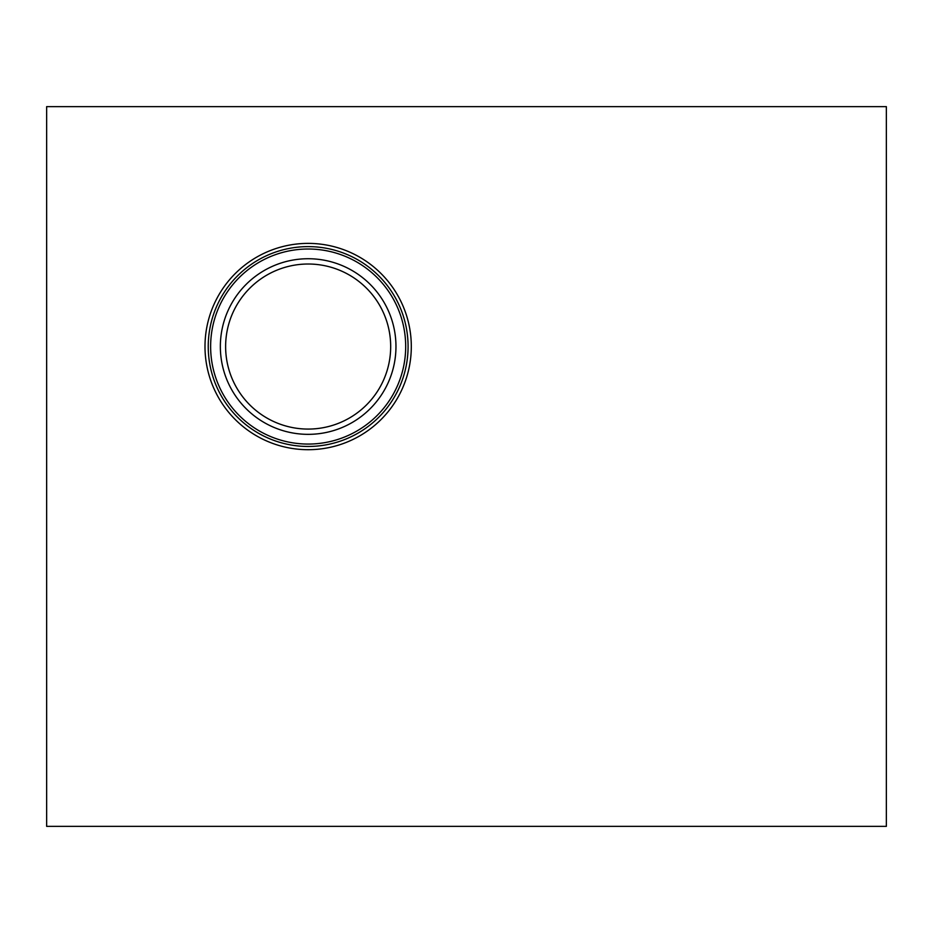 <?xml version="1.0" encoding="UTF-8"?>
<svg xmlns="http://www.w3.org/2000/svg" width="933" height="933" viewBox="0 0 933 933"><rect width="100%" height="100%" fill="white"/><g stroke="black" fill="none" stroke-linecap="round" stroke-linejoin="round"><path stroke-width="1.4" d="M308.158 243.385A103.166 103.166 0 0 1 397.493 398.123A103.166 103.166 0 0 1 218.812 398.123A103.166 103.166 0 0 1 308.158 243.385M46.65 106.63L46.65 826.37L886.35 826.37L886.35 106.63L46.65 106.63M308.158 434.346A87.807 87.807 0 0 0 395.965 346.54A87.807 87.807 0 0 0 308.158 258.733A87.807 87.807 0 0 0 220.351 346.54A87.807 87.807 0 0 0 308.158 434.346M308.158 264.016A82.536 82.536 0 0 1 379.626 387.813A82.536 82.536 0 0 1 236.679 387.813A82.536 82.536 0 0 1 308.158 264.016M308.158 249.018A97.522 97.522 0 0 1 392.618 395.3A97.522 97.522 0 0 1 223.698 395.3A97.522 97.522 0 0 1 308.158 249.018M308.158 246.615A99.924 99.924 0 0 1 394.694 396.502A99.924 99.924 0 0 1 221.622 396.502A99.924 99.924 0 0 1 308.158 246.615"/></g></svg>
